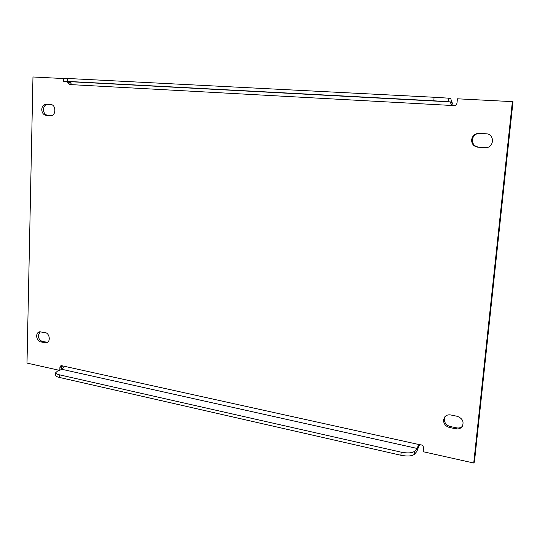 <?xml version="1.0" encoding="UTF-8"?>
<svg xmlns="http://www.w3.org/2000/svg" width="540" height="540" viewBox="0 0 540 540"><rect width="100%" height="100%" fill="white"/><g stroke="black" fill="none" stroke-linecap="round" stroke-linejoin="round"><path stroke-width="0.81" d="M462.382 426.296C460.863 427.754 458.966 428.281 456.705 427.869L450.185 426.512C446.29 425.311 444.339 422.793 444.332 418.952L445.277 416.34M443.536 419.877L444.852 416.772C446.357 415.152 448.295 414.551 450.677 414.956L457.238 416.293C462.706 418.48 464.312 421.983 462.038 426.796C460.512 428.591 458.48 429.273 455.949 428.827L449.408 427.457C445.5 426.256 443.543 423.731 443.536 419.877M51.28 115.607L47.743 115.344C45.09 114.818 43.666 112.867 43.484 109.505C43.733 106.542 45.029 104.807 47.365 104.294M41.756 109.465C42.08 106.198 43.544 104.45 46.163 104.213L50.713 104.517C56.302 104.618 56.221 116.026 50.645 115.655L46.028 115.317C43.369 114.791 41.945 112.833 41.756 109.465M47.507 342.34L42.397 341.388C39.852 340.551 38.495 338.567 38.313 335.435L40.169 331.654M36.646 335.968C36.774 333.815 37.658 332.424 39.299 331.803L45.205 332.586C49.606 333.214 50.861 341.631 46.717 342.725L40.73 341.935C38.192 341.091 36.828 339.107 36.646 335.968M486.473 147.65L478.595 147.13C474.444 146.401 472.365 143.937 472.372 139.739C473.026 136.06 475.207 133.92 478.926 133.312M471.629 139.779C472.338 135.938 474.647 133.785 478.562 133.312L486.284 133.799C494.593 133.988 494.417 147.204 486.122 147.697L477.873 147.197C473.702 146.475 471.623 143.998 471.629 139.779M59.825 370.15L59.906 367.349L60.973 365.594L62.566 365.89L63.376 367.659L61.992 369.32L57.611 371.007L55.735 372.634C55.802 373.511 57.011 374.233 59.346 374.794L59.279 377.406C56.936 376.846 55.735 376.117 55.667 375.233L55.667 375.192M414.497 454.221C412.047 456.165 407.511 456.516 400.882 455.261L401.173 452.169C407.801 453.411 412.344 453.067 414.788 451.143L414.497 454.221L416.833 451.501L418.534 447.107L417.974 446.249L419.931 444.757C422.145 444.731 423.34 445.824 423.522 448.031L423.164 451.71L473.735 463.023L474.444 461.957L513 101.709L512.372 101.628L473.735 463.023M512.372 101.628L457.407 98.8L457.002 102.985C456.624 104.834 455.517 105.786 453.661 105.827L452.588 105.516L453.391 105.584L451.71 101.642L450.853 103.491L450.326 101.885L433.782 100.791L434.113 97.261L448.463 98.159L448.126 101.669M63.484 78.32L67.352 78.462L67.27 81.378L63.41 81.209L69.896 81.689L71.273 83.059L70.322 84.584L69.512 84.746L67.622 82.181L67.642 81.533M63.477 78.543L32.967 76.977L27 363.082L59.38 370.325M61.452 369.529L61.884 365.553M451.71 101.642L450.657 98.402L448.463 98.159M67.27 81.378L433.782 100.791M67.352 78.462L434.113 97.261M70.369 84.571L69.336 81.655M454.066 105.833L453.391 105.584M70.322 84.584L452.588 105.516L450.853 103.491M414.788 451.143L417.123 448.443L417.974 446.249M418.534 447.107L419.62 444.805M401.173 452.169L59.346 374.794M400.882 455.261L59.279 377.406M62.566 365.89L419.931 444.757M59.906 367.349L61.526 366.728M69.896 81.689L450.326 101.885M484.853 147.717L485.561 147.643M477.873 147.197L478.595 147.13M40.73 341.935L42.397 341.388M44.955 342.819L46.609 342.266M46.028 115.317L47.743 115.344M50.443 115.641L50.855 115.648M455.949 428.827L456.705 427.869M449.408 427.457L450.185 426.512M67.622 82.181L69.316 82.296M61.992 369.32L417.123 448.443M63.484 78.314L63.41 81.209M55.667 375.233L55.735 372.634"/></g></svg>
